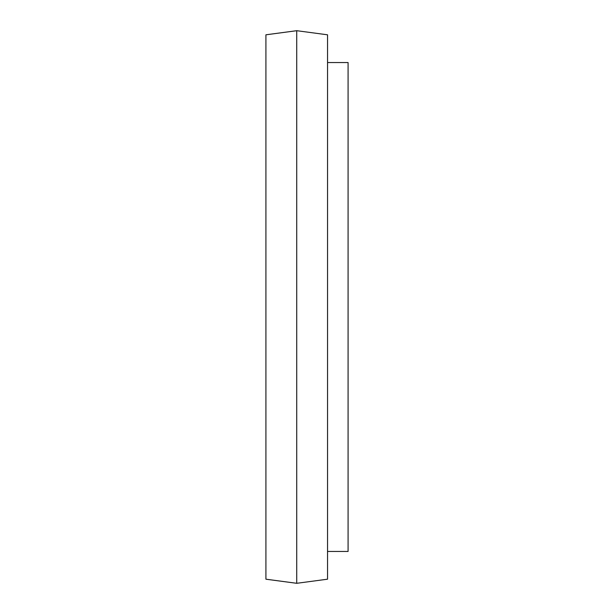 <?xml version="1.0" encoding="UTF-8"?>
<svg xmlns="http://www.w3.org/2000/svg" width="614" height="614" viewBox="0 0 614 614"><rect width="100%" height="100%" fill="white"/><g stroke="black" fill="none" stroke-linecap="round" stroke-linejoin="round"><path stroke-width="0.92" d="M296.731 30.7L265.916 34.806L265.916 579.194L296.731 583.3L296.731 30.7L327.546 34.806L327.546 579.194L296.731 583.3M327.546 62.544L348.084 62.544L348.084 551.456L327.546 551.456"/></g></svg>
